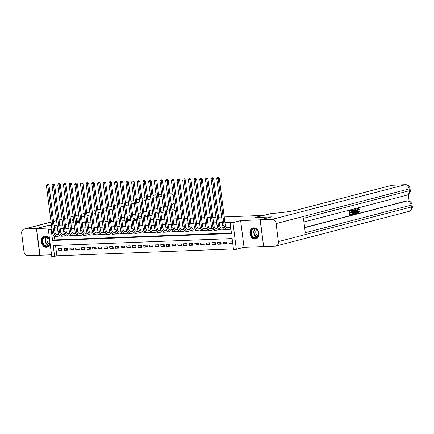 <?xml version="1.0" encoding="UTF-8"?>
<svg xmlns="http://www.w3.org/2000/svg" width="434" height="434" viewBox="0 0 434 434"><rect width="100%" height="100%" fill="white"/><g stroke="black" fill="none" stroke-linecap="round" stroke-linejoin="round"><path stroke-width="0.65" d="M49.595 239.525A5.707 4.394 -104.6 0 0 44.962 235.971A5.707 4.394 -104.6 0 0 44.235 236.074A5.707 4.394 -104.6 0 0 41.317 242.243A5.707 4.394 -104.6 0 0 46.384 247.228A5.707 4.394 -104.6 0 0 47.111 247.125A5.707 4.394 -104.6 0 0 50.084 243.349M255.116 239.107A5.707 4.394 -104.6 0 0 255.843 238.998A5.707 4.394 -104.6 0 0 258.762 232.836A5.707 4.394 -104.6 0 0 253.695 227.845A5.707 4.394 -104.6 0 0 252.968 227.953A5.707 4.394 -104.6 0 0 250.049 234.116A5.707 4.394 -104.6 0 0 255.116 239.107M54.581 256.375L51.738 256.489L48.364 229.776L51.207 229.667L52.574 240.496L231.49 233.53L230.118 222.702L232.96 222.593L236.335 249.3L233.492 249.414L232.125 238.586L53.214 245.546L54.581 256.375L56.843 255.789L233.432 248.915M51.038 222.105L24.559 229L36.429 228.539L47.74 225.593L51.462 225.452L47.908 225.588L36.602 228.534L39.977 255.241L51.527 254.791M263.644 246.501L260.102 219.832L240.648 220.591L232.96 222.593M240.648 220.591L244.022 247.299L263.476 246.545M244.022 247.299L236.335 249.3M224.21 216.924L263.221 215.405L255.078 217.521L271.413 216.924M271.407 216.886L260.102 219.832M58.699 234.132L56.713 234.425M64.378 233.915L62.393 234.203M70.058 233.693L68.073 233.986M75.738 233.47L73.753 233.763M81.418 233.248L79.433 233.541M87.098 233.031L85.113 233.318M92.778 232.808L90.793 233.101M98.458 232.586L96.473 232.879M104.138 232.364L102.147 232.657M109.818 232.147L107.827 232.434M115.498 231.924L113.507 232.217M121.178 231.702L119.187 231.995M126.858 231.479L124.867 231.772M132.538 231.262L130.547 231.55M138.218 231.04L136.227 231.333M143.898 230.817L141.907 231.11M149.578 230.595L147.587 230.888M155.258 230.378L153.267 230.666M160.938 230.156L158.947 230.449M166.618 229.933L164.627 230.226M172.298 229.711L170.307 230.004M177.978 229.494L175.987 229.781M183.658 229.271L181.667 229.564M189.338 229.049L187.347 229.342M195.012 228.827L193.027 229.119M200.692 228.604L198.707 228.897M206.372 228.387L204.387 228.675M212.052 228.165L210.067 228.458M217.732 227.942L215.747 228.235M223.412 227.72L221.427 228.013M232.445 242.959L229.13 243.821L232.537 243.691L232.309 241.884L228.902 242.02L229.13 243.821M226.765 243.181L223.45 244.044L226.857 243.908L226.629 242.107L223.222 242.237L223.45 244.044M221.085 243.403L217.77 244.266L221.177 244.13L220.949 242.329L217.542 242.46L217.77 244.266M215.405 243.62L212.09 244.483L215.497 244.353L215.269 242.546L211.863 242.682L212.09 244.483M209.725 243.843L206.41 244.705L209.817 244.575L209.589 242.769L206.183 242.904L206.41 244.705M204.045 244.065L200.73 244.928L204.137 244.798L203.909 242.991L200.503 243.121L200.73 244.928M198.365 244.288L195.05 245.15L198.457 245.015L198.229 243.214L194.823 243.344L195.05 245.15M192.685 244.505L189.37 245.367L192.777 245.237L192.55 243.431L189.143 243.566L189.37 245.367M187.005 244.727L183.691 245.59L187.097 245.46L186.87 243.653L183.463 243.789L183.691 245.59M181.325 244.95L178.011 245.812L181.423 245.682L181.19 243.875L177.783 244.006L178.011 245.812M175.651 245.172L172.331 246.035L175.743 245.899L175.515 244.098L172.103 244.228L172.331 246.035M169.971 245.389L166.651 246.252L170.063 246.121L169.835 244.315L166.423 244.451L166.651 246.252M164.291 245.611L160.971 246.474L164.383 246.344L164.155 244.537L160.743 244.673L160.971 246.474M158.611 245.834L155.291 246.696L158.703 246.566L158.475 244.76L155.063 244.89L155.291 246.696M152.931 246.056L149.611 246.919L153.023 246.783L152.795 244.982L149.383 245.112L149.611 246.919M147.251 246.273L143.936 247.136L147.343 247.006L147.115 245.199L143.708 245.335L143.936 247.136M141.571 246.496L138.256 247.358L141.663 247.228L141.435 245.422L138.028 245.557L138.256 247.358M135.891 246.718L132.576 247.581L135.983 247.451L135.755 245.644L132.348 245.774L132.576 247.581M130.211 246.941L126.896 247.803L130.303 247.668L130.075 245.866L126.668 245.997L126.896 247.803M124.531 247.158L121.216 248.026L124.623 247.89L124.395 246.083L120.988 246.219L121.216 248.026M118.851 247.38L115.536 248.243L118.943 248.112L118.715 246.306L115.308 246.441L115.536 248.243M113.171 247.602L109.856 248.465L113.263 248.335L113.035 246.528L109.628 246.658L109.856 248.465M107.491 247.825L104.176 248.687L107.583 248.552L107.355 246.751L103.948 246.881L104.176 248.687M101.811 248.042L98.496 248.91L101.903 248.774L101.675 246.968L98.268 247.103L98.496 248.91M96.131 248.264L92.816 249.127L96.223 248.997L95.995 247.19L92.588 247.326L92.816 249.127M90.451 248.487L87.136 249.349L90.543 249.219L90.315 247.413L86.908 247.543L87.136 249.349M84.771 248.709L81.456 249.572L84.863 249.436L84.635 247.635L81.229 247.765L81.456 249.572M79.091 248.926L75.776 249.794L79.183 249.658L78.955 247.852L75.549 247.988L75.776 249.794M73.411 249.149L70.096 250.011L73.503 249.881L73.275 248.074L69.869 248.21L70.096 250.011M67.731 249.371L64.416 250.234L67.823 250.103L67.596 248.297L64.189 248.427L64.416 250.234M55.536 245.46L56.843 255.789M61.916 248.519L58.509 248.649L58.736 250.456L62.143 250.32L61.916 248.519M230.118 222.702L232.38 222.116L224.904 222.403M222.322 222.506L219.224 222.626M216.642 222.729L213.544 222.848M210.962 222.946L207.864 223.071M205.282 223.168L202.184 223.288M199.602 223.391L196.504 223.51M193.922 223.613L190.824 223.732M188.242 223.83L185.144 223.955M182.562 224.052L179.464 224.172M176.882 224.275L173.784 224.394M171.202 224.497L168.104 224.617M165.522 224.714L162.424 224.839M159.842 224.937L156.745 225.056M154.162 225.159L151.065 225.279M148.482 225.382L145.385 225.501M142.802 225.599L139.705 225.723M137.122 225.821L134.025 225.94M131.442 226.043L128.345 226.163M125.762 226.266L122.665 226.385M120.082 226.483L116.985 226.608M114.402 226.705L111.305 226.825M108.722 226.928L105.625 227.047M103.042 227.15L99.95 227.27M97.368 227.367L94.27 227.492M91.688 227.59L88.59 227.709M86.008 227.812L82.91 227.931M80.328 228.034L77.23 228.154M74.648 228.251L71.55 228.376M68.968 228.474L65.87 228.593M63.288 228.696L60.19 228.816M57.608 228.919L54.51 229.038M54.337 235.955L54.836 239.904L231.425 233.031M229.722 229.293L230.714 229.25L230.487 227.449L227.107 227.79M224.042 229.51L224.964 229.477M218.362 229.732L219.284 229.694M212.682 229.955L213.604 229.917M207.002 230.177L207.924 230.139M201.322 230.394L202.244 230.362M195.642 230.617L196.564 230.579M189.962 230.839L190.884 230.801M184.282 231.062L185.204 231.024M178.602 231.279L179.524 231.246M172.922 231.501L173.844 231.463M167.242 231.723L168.164 231.685M161.562 231.946L162.484 231.908M155.882 232.163L156.81 232.13M150.202 232.385L151.13 232.347M144.522 232.608L145.45 232.57M138.842 232.83L139.77 232.792M133.162 233.047L134.09 233.015M127.482 233.27L128.41 233.232M121.802 233.492L122.73 233.454M116.122 233.714L117.05 233.676M110.442 233.931L111.37 233.899M104.768 234.154L105.69 234.116M99.088 234.376L100.01 234.338M93.408 234.599L94.33 234.561M87.728 234.816L88.65 234.783M82.048 235.038L82.97 235M76.368 235.261L77.29 235.223M70.688 235.483L71.61 235.445M65.008 235.7L65.93 235.667M59.328 235.922L60.25 235.89M73.91 222.42L70.894 223.206L73.954 222.772M76.536 222.669L79.634 222.55M82.216 222.447L85.314 222.327M87.896 222.23L90.994 222.105M93.576 222.007L96.673 221.888M99.256 221.785L102.353 221.666M104.936 221.562L108.033 221.443M110.616 221.345L113.713 221.221M116.296 221.123L119.393 221.004M121.976 220.901L125.073 220.781M127.656 220.678L130.753 220.559M133.336 220.461L136.433 220.336M139.016 220.239L142.113 220.119M144.696 220.016L147.793 219.897M150.376 219.794L153.473 219.675M156.05 219.577L159.148 219.452M161.73 219.354L164.828 219.235M167.41 219.132L170.508 219.013M173.09 218.91L176.188 218.79M178.77 218.693L181.868 218.568M184.45 218.47L187.548 218.351M190.13 218.248L193.228 218.128M195.81 218.025L198.908 217.906M201.49 217.808L204.588 217.684M207.17 217.586L210.268 217.467M212.85 217.363L215.948 217.244M218.53 217.141L221.628 217.022M54.402 228.203L56.057 227.774L54.358 227.839M51.776 227.942L36.602 228.534M51.89 228.859L48.364 229.776M51.966 229.467L51.207 229.667M65.371 224.655L68.388 223.873L65.371 224.644M54.044 225.349L57.142 225.23L54.044 225.349M59.724 225.127L62.821 225.007L59.724 225.127M54.836 239.904L52.574 240.496M62.051 249.593L58.736 250.456M228.072 227.541L226.982 227.823M229.494 227.487L227.931 227.893A3.656 2.306 -92.2 0 1 227.617 227.937A3.656 2.306 -92.2 0 1 225.213 224.872L219.338 178.347L218.204 178.64L224.085 225.165A5.49 3.456 87.8 0 0 227.687 229.765A5.49 3.456 87.8 0 0 228.159 229.694L230.177 229.174L229.96 227.47M230.693 229.076L230.177 229.174M218.004 177.631L217.434 177.652L218.004 177.631L218.204 178.64L216.788 178.694L222.664 225.219A5.49 3.456 87.8 0 0 226.271 229.825L227.687 229.765M216.788 178.694L217.434 177.652M218.454 177.511L219.338 178.347M252.317 229.233A4.937 3.803 75.4 0 1 257.78 230.817A4.937 3.803 75.4 0 1 257.216 237.528A4.937 3.803 75.4 0 1 251.753 235.944A4.937 3.803 75.4 0 1 252.317 229.233M257.264 237.159A4.573 3.521 -104.6 0 0 258.143 231.664A4.573 3.521 -104.6 0 0 253.841 228.897A4.573 3.521 -104.6 0 0 252.724 229.483A4.573 3.521 -104.6 0 0 251.845 234.978A4.573 3.521 -104.6 0 0 256.147 237.745A4.573 3.521 -104.6 0 0 257.264 237.159M256.733 229.684A3.255 2.506 -104.6 0 0 256.678 229.727A3.255 2.506 -104.6 0 0 255.881 233.134A3.255 2.506 -104.6 0 0 258.284 235.646M253.478 227.861A5.669 4.362 -104.6 0 0 253.337 227.893A5.669 4.362 -104.6 0 0 251.953 228.62A5.669 4.362 -104.6 0 0 250.863 235.434A5.669 4.362 -104.6 0 0 256.196 238.868A5.669 4.362 -104.6 0 0 256.331 238.83M49.915 242.053A4.937 3.803 75.4 0 1 48.483 245.649A4.937 3.803 75.4 0 1 43.02 244.071A4.937 3.803 75.4 0 1 43.584 237.36A4.937 3.803 75.4 0 1 49.742 240.664M48.527 245.286A4.573 3.521 -104.6 0 0 49.405 239.79A4.573 3.521 -104.6 0 0 45.109 237.018A4.573 3.521 -104.6 0 0 43.991 237.61A4.573 3.521 -104.6 0 0 43.112 243.105A4.573 3.521 -104.6 0 0 47.415 245.872A4.573 3.521 -104.6 0 0 48.527 245.286A4.573 3.521 75.4 0 1 45.212 241.727A4.573 3.521 75.4 0 1 46.351 236.997A4.573 3.521 75.4 0 1 46.357 236.986M48 237.81A3.255 2.506 -104.6 0 0 47.946 237.854A3.255 2.506 -104.6 0 0 47.149 241.261A3.255 2.506 -104.6 0 0 49.552 243.772M44.745 235.982A5.669 4.362 -104.6 0 0 44.604 236.02A5.669 4.362 -104.6 0 0 43.221 236.747A5.669 4.362 -104.6 0 0 42.131 243.561A5.669 4.362 -104.6 0 0 47.463 246.995A5.669 4.362 -104.6 0 0 47.599 246.957M358.283 212.313L358.907 211.032L359.764 211.054L358.837 212.785L358.142 212.844M358.381 212.806C357.535 212.904 357.019 212.264 356.84 210.881C356.688 209.541 357.014 208.705 357.811 208.363L358.18 208.347M358.837 212.785C357.99 212.888 357.475 212.248 357.296 210.859C357.144 209.524 357.47 208.689 358.267 208.347L359.471 209.334L358.652 209.584L357.86 208.868M354.833 213.772L354.383 213.788L354.909 209.177L355.343 209.063L355.799 209.047L357.421 213.099L357.014 213.202L356.536 211.949L355.381 212.253L355.24 213.664L354.833 213.772L355.365 209.161L355.799 209.047M357.014 213.202L356.558 213.224L356.119 212.063M351.48 212.063L351.545 212.562L350.119 212.937L350.309 214.434L351.909 214.016L351.969 214.515L349.988 215.036L349.533 215.052L348.985 210.718L351.356 210.202L351.415 210.702L349.885 211.103L350.054 212.438L351.48 212.063L350.043 212.34M350.292 214.336L351.909 214.016M304.625 227.492L406.316 201.007A4.389 2.767 -92.2 0 1 406.696 200.953L407.548 200.92A4.389 2.767 87.8 0 0 407.168 200.975L406.316 201.007M409.137 201.154L408.302 194.541M352.489 214.38L352.039 214.401L351.491 210.067L353.791 209.953L354.442 211.613C354.621 212.996 354.296 213.837 353.466 214.13L352.489 214.38L351.947 210.051L353.363 209.747M260.27 219.826L263.644 246.534L275.519 246.073A4.389 3.38 -104.6 0 0 276.078 245.991A4.389 3.38 -104.6 0 0 278.378 241.608L276.1 223.564A4.389 3.38 -104.6 0 0 272.145 219.365L260.27 219.826L271.581 216.881L255.138 217.521L271.934 213.36A18.293 1.942 -7.2 0 0 297.442 209.866L391.967 185.247A4.389 2.767 -92.2 0 1 392.347 185.188L405.492 184.678A4.389 2.767 87.8 0 0 405.117 184.732L391.967 185.247M272.145 219.365L405.117 184.732A4.389 3.38 75.4 0 1 409.072 188.931L409.3 190.738L303.464 218.302L305.286 232.738L411.123 205.173L411.351 206.98A4.389 3.38 75.4 0 1 409.05 211.363L276.078 245.991M349.988 215.036L349.441 210.702L348.985 210.718M349.441 210.702L351.356 210.202M352.809 213.783L353.976 213.165L354.057 211.705L353.401 210.278L352.392 210.452L352.809 213.783M352.988 210.295L353.401 210.278L352.94 210.306L353.601 211.721L353.52 213.181L352.799 213.685M351.947 210.051L351.491 210.067M353.374 213.637L352.918 213.653M353.976 213.165L353.52 213.181M354.057 211.705L353.601 211.721M355.56 210.452L355.435 211.721L356.357 211.483L355.641 209.606L355.56 210.452M355.365 209.161L354.909 209.177M355.446 211.618L355.907 211.499L355.549 210.561M356.357 211.483L355.907 211.499M359.108 209.562L358.31 208.852L357.676 210.761L358.5 212.307M358.614 212.313L359.363 211.016M357.296 210.859L356.84 210.881M79.417 220.857L79.048 220.868A18.293 1.942 172.8 0 1 76.313 220.922M175.227 211.168A4.389 2.767 87.8 0 0 173.068 209.72A4.389 2.767 87.8 0 0 172.694 209.779L171.94 209.806M133.281 220.043L136.292 219.257M138.804 218.6L141.82 217.819M144.332 217.163L147.348 216.376M149.86 215.725L152.871 214.938M155.383 214.282L158.399 213.501M160.911 212.844L163.922 212.063M166.439 211.407L169.45 210.62M171.962 209.969L172.694 209.779M175.813 218.807A4.389 2.767 87.8 0 0 176.09 217.987M24.559 229A4.389 3.38 -104.6 0 0 24 229.081A4.389 3.38 -104.6 0 0 21.7 233.465L23.979 251.514A4.389 3.38 -104.6 0 0 27.933 255.713L39.971 255.208M36.429 228.539L39.803 255.252M76.422 221.769L79.433 220.982M107.486 221.465L108.017 221.324M110.529 220.673L113.545 219.886M116.057 219.235L119.068 218.448M121.58 217.792L124.596 217.011M127.108 216.354L130.119 215.568M132.636 214.917L135.647 214.13M138.158 213.479L141.175 212.693M143.687 212.036L146.697 211.255M149.209 210.598L152.226 209.812M154.737 209.161L157.748 208.374M160.265 207.718L163.276 206.937M165.788 206.28L168.804 205.494M171.316 204.843L172.048 204.653A4.389 2.767 87.8 0 0 174.077 202.07M173.215 195.251A4.389 2.767 87.8 0 0 171.061 193.803A4.389 2.767 87.8 0 0 170.681 193.857L169.933 193.889M76.01 218.514A18.293 1.942 172.8 0 1 76.156 218.476L79.026 217.732M81.538 217.076L84.549 216.289M87.06 215.638L90.077 214.852M92.588 214.195L95.605 213.414M98.117 212.758L101.127 211.971M103.639 211.32L106.655 210.533M109.167 209.882L112.178 209.096M114.69 208.439L117.706 207.658M120.218 207.002L123.234 206.215M125.746 205.564L128.757 204.777M131.269 204.121L134.285 203.34M136.797 202.683L139.808 201.897M142.319 201.246L145.336 200.459M147.848 199.808L150.864 199.022M153.376 198.365L156.386 197.584M158.898 196.927L161.915 196.141M164.426 195.49L167.437 194.703M169.949 194.052L170.681 193.857M73.704 220.781A18.293 1.942 172.8 0 1 72.201 220.217A18.293 1.942 172.8 0 1 73.514 219.295M124.569 220.803L125.057 220.673M127.569 220.016L130.585 219.235M133.097 218.579L136.108 217.792M138.62 217.141L141.636 216.354M144.148 215.703L147.164 214.917M149.676 214.26L152.687 213.479M155.198 212.823L158.215 212.036M160.726 211.385L163.737 210.598M222.392 227.763L221.307 228.045M223.456 227.801L222.251 228.116A3.656 2.306 -92.2 0 1 221.937 228.159A3.656 2.306 -92.2 0 1 219.533 225.094L213.658 178.569L212.524 178.862L218.405 225.387A5.49 3.456 87.8 0 0 222.007 229.987A5.49 3.456 87.8 0 0 222.479 229.917L224.497 229.391L224.459 229.109M212.324 177.853L211.754 177.875L212.324 177.853L212.524 178.862L211.108 178.917L216.984 225.441A5.49 3.456 87.8 0 0 220.591 230.042L222.007 229.987M211.108 178.917L211.754 177.875M212.774 177.734L213.658 178.569M216.712 227.986L215.627 228.268M217.776 228.024L216.571 228.333A3.656 2.306 -92.2 0 1 216.257 228.382A3.656 2.306 -92.2 0 1 213.853 225.317L207.978 178.786L206.844 179.085L212.725 225.609A5.49 3.456 87.8 0 0 216.333 230.21A5.49 3.456 87.8 0 0 216.799 230.139L218.817 229.613L218.779 229.331M206.644 178.07L206.074 178.092L206.644 178.07L206.844 179.085L205.428 179.139L211.304 225.664A5.49 3.456 87.8 0 0 214.911 230.264L216.333 230.21M205.428 179.139L206.074 178.092M207.094 177.956L207.978 178.786M211.032 228.203L209.947 228.49M212.096 228.241L210.891 228.555A3.656 2.306 -92.2 0 1 210.577 228.604A3.656 2.306 -92.2 0 1 208.174 225.534L202.298 179.009L201.164 179.302L207.045 225.832A5.49 3.456 87.8 0 0 210.653 230.432A5.49 3.456 87.8 0 0 211.119 230.362L213.137 229.836L213.099 229.548M200.964 178.293L200.394 178.314L200.964 178.293L201.164 179.302L199.748 179.361L205.624 225.886A5.49 3.456 87.8 0 0 209.231 230.487L210.653 230.432M199.748 179.361L200.394 178.314M201.414 178.173L202.298 179.009M205.353 228.425L204.268 228.707M206.416 228.463L205.211 228.778A3.656 2.306 -92.2 0 1 204.897 228.821A3.656 2.306 -92.2 0 1 202.494 225.756L196.618 179.231L195.49 179.524L201.365 226.049A5.49 3.456 87.8 0 0 204.973 230.649A5.49 3.456 87.8 0 0 205.439 230.579L207.457 230.058L207.419 229.77M195.284 178.515L194.714 178.537L195.284 178.515L195.49 179.524L194.069 179.578L199.944 226.103A5.49 3.456 87.8 0 0 203.551 230.709L204.973 230.649M194.069 179.578L194.714 178.537M195.734 178.396L196.618 179.231M199.673 228.647L198.588 228.93M200.736 228.685L199.531 229A3.656 2.306 -92.2 0 1 199.217 229.043A3.656 2.306 -92.2 0 1 196.814 225.978L190.938 179.454L189.81 179.747L195.685 226.271A5.49 3.456 87.8 0 0 199.293 230.872A5.49 3.456 87.8 0 0 199.759 230.801L201.777 230.275L201.739 229.993M189.604 178.737L189.034 178.759L189.604 178.737L189.81 179.747L188.389 179.801L194.264 226.326A5.49 3.456 87.8 0 0 197.871 230.926L199.293 230.872M188.389 179.801L189.034 178.759M190.054 178.618L190.938 179.454M193.993 228.87L192.908 229.152M195.056 228.908L193.852 229.217A3.656 2.306 -92.2 0 1 193.542 229.266A3.656 2.306 -92.2 0 1 191.134 226.201L185.258 179.671L184.13 179.969L190.005 226.494A5.49 3.456 87.8 0 0 193.613 231.094A5.49 3.456 87.8 0 0 194.079 231.024L196.097 230.497L196.059 230.215M183.924 178.954L183.354 178.976L183.924 178.954L184.13 179.969L182.709 180.023L188.584 226.548A5.49 3.456 87.8 0 0 192.191 231.148L193.613 231.094M182.709 180.023L183.354 178.976M184.374 178.841L185.258 179.671M188.313 229.087L187.228 229.374M189.376 229.125L188.172 229.44A3.656 2.306 -92.2 0 1 187.862 229.488A3.656 2.306 -92.2 0 1 185.454 226.418L179.578 179.893L178.45 180.186L184.325 226.716A5.49 3.456 87.8 0 0 187.933 231.317A5.49 3.456 87.8 0 0 188.399 231.246L190.417 230.72L190.38 230.432M178.244 179.177L177.674 179.199L178.244 179.177L178.45 180.186L177.029 180.246L182.904 226.77A5.49 3.456 87.8 0 0 186.512 231.371L187.933 231.317M177.029 180.246L177.674 179.199M178.694 179.058L179.578 179.893M182.633 229.309L181.548 229.591M183.696 229.347L182.492 229.662A3.656 2.306 -92.2 0 1 182.182 229.705A3.656 2.306 -92.2 0 1 179.774 226.64L173.898 180.115L172.77 180.408L178.645 226.933A5.49 3.456 87.8 0 0 182.253 231.534A5.49 3.456 87.8 0 0 182.719 231.463L184.738 230.942L184.7 230.655M172.564 179.399L171.994 179.421L172.564 179.399L172.77 180.408L171.349 180.463L177.224 226.987A5.49 3.456 87.8 0 0 180.832 231.593L182.253 231.534M171.349 180.463L171.994 179.421M173.014 179.28L173.898 180.115M176.953 229.532L175.868 229.814M178.016 229.57L176.812 229.884A3.656 2.306 -92.2 0 1 176.502 229.928A3.656 2.306 -92.2 0 1 174.099 226.863L168.218 180.338L167.09 180.631L172.965 227.156A5.49 3.456 87.8 0 0 176.573 231.756A5.49 3.456 87.8 0 0 177.039 231.685L179.058 231.159L179.02 230.877M166.884 179.622L166.314 179.643L166.884 179.622L167.09 180.631L165.669 180.685L171.544 227.21A5.49 3.456 87.8 0 0 175.152 231.81L176.573 231.756M165.669 180.685L166.314 179.643M167.334 179.502L168.218 180.338M171.273 229.754L170.188 230.036M172.336 229.792L171.132 230.101A3.656 2.306 -92.2 0 1 170.822 230.15A3.656 2.306 -92.2 0 1 168.419 227.085L162.538 180.555L161.41 180.853L167.285 227.378A5.49 3.456 87.8 0 0 170.893 231.978A5.49 3.456 87.8 0 0 171.359 231.908L173.378 231.382L173.34 231.1M161.204 179.839L160.634 179.866L161.204 179.839L161.41 180.853L159.989 180.907L165.864 227.432A5.49 3.456 87.8 0 0 169.472 232.033L170.893 231.978M159.989 180.907L160.634 179.866M161.654 179.725L162.538 180.555M165.593 229.971L164.508 230.259M166.656 230.009L165.452 230.324A3.656 2.306 -92.2 0 1 165.142 230.373A3.656 2.306 -92.2 0 1 162.739 227.302L156.858 180.777L155.73 181.07L161.605 227.6A5.49 3.456 87.8 0 0 165.213 232.201A5.49 3.456 87.8 0 0 165.685 232.13L167.698 231.604L167.66 231.317M155.524 180.061L154.954 180.083L155.524 180.061L155.73 181.07L154.309 181.13L160.184 227.655A5.49 3.456 87.8 0 0 163.792 232.255L165.213 232.201M154.309 181.13L154.954 180.083M155.974 179.942L156.858 180.777M159.913 230.194L158.828 230.476M160.976 230.232L159.777 230.546A3.656 2.306 -92.2 0 1 159.462 230.59A3.656 2.306 -92.2 0 1 157.059 227.524L151.178 181L150.05 181.293L155.925 227.817A5.49 3.456 87.8 0 0 159.533 232.418A5.49 3.456 87.8 0 0 160.005 232.347L162.018 231.827L161.98 231.539M149.844 180.284L149.274 180.305L149.844 180.284L150.05 181.293L148.629 181.347L154.504 227.877A5.49 3.456 87.8 0 0 158.112 232.478L159.533 232.418M148.629 181.347L149.274 180.305M150.294 180.164L151.178 181M154.233 230.416L153.148 230.698M155.296 230.454L154.097 230.769A3.656 2.306 -92.2 0 1 153.782 230.812A3.656 2.306 -92.2 0 1 151.379 227.747L145.498 181.222L144.37 181.515L150.245 228.04A5.49 3.456 87.8 0 0 153.853 232.64A5.49 3.456 87.8 0 0 154.325 232.57L156.338 232.044L156.3 231.761M144.164 180.506L143.594 180.528L144.164 180.506L144.37 181.515L142.949 181.569L148.824 228.094A5.49 3.456 87.8 0 0 152.432 232.695L153.853 232.64M142.949 181.569L143.594 180.528M144.614 180.387L145.498 181.222M148.553 230.638L147.468 230.921M149.616 230.676L148.417 230.986A3.656 2.306 -92.2 0 1 148.102 231.034A3.656 2.306 -92.2 0 1 145.699 227.969L139.819 181.439L138.69 181.737L144.565 228.262A5.49 3.456 87.8 0 0 148.173 232.863A5.49 3.456 87.8 0 0 148.645 232.792L150.658 232.266L150.62 231.984M138.484 180.723L137.914 180.75L138.484 180.723L138.69 181.737L137.269 181.792L143.149 228.317A5.49 3.456 87.8 0 0 146.752 232.917L148.173 232.863M137.269 181.792L137.914 180.75M138.934 180.609L139.819 181.439M142.878 230.855L141.788 231.143M143.936 230.893L142.737 231.208A3.656 2.306 -92.2 0 1 142.423 231.257A3.656 2.306 -92.2 0 1 140.019 228.186L134.139 181.662L133.01 181.954L138.885 228.485A5.49 3.456 87.8 0 0 142.493 233.085A5.49 3.456 87.8 0 0 142.965 233.015L144.978 232.488L144.945 232.201M132.804 180.945L132.234 180.967L132.804 180.945L133.01 181.954L131.589 182.014L137.47 228.539A5.49 3.456 87.8 0 0 141.072 233.139L142.493 233.085M131.589 182.014L132.234 180.967M133.254 180.826L134.139 181.662M137.198 231.078L136.108 231.36M138.256 231.116L137.057 231.43A3.656 2.306 -92.2 0 1 136.743 231.474A3.656 2.306 -92.2 0 1 134.339 228.409L128.459 181.884L127.33 182.177L133.205 228.702A5.49 3.456 87.8 0 0 136.813 233.302A5.49 3.456 87.8 0 0 137.285 233.232L139.298 232.711L139.265 232.423M127.124 181.168L126.554 181.19L127.124 181.168L127.33 182.177L125.909 182.231L131.79 228.761A5.49 3.456 87.8 0 0 135.392 233.362L136.813 233.302M125.909 182.231L126.554 181.19M127.574 181.049L128.459 181.884M131.518 231.3L130.428 231.582M132.576 231.338L131.377 231.653A3.656 2.306 -92.2 0 1 131.063 231.696A3.656 2.306 -92.2 0 1 128.659 228.631L122.779 182.106L121.65 182.399L127.525 228.924A5.49 3.456 87.8 0 0 131.133 233.525A5.49 3.456 87.8 0 0 131.605 233.454L133.618 232.928L133.585 232.646M121.444 181.39L120.874 181.412L121.444 181.39L121.65 182.399L120.229 182.454L126.11 228.978A5.49 3.456 87.8 0 0 129.712 233.579L131.133 233.525M120.229 182.454L120.874 181.412M121.894 181.271L122.779 182.106M125.838 231.523L124.748 231.805M126.896 231.561L125.697 231.87A3.656 2.306 -92.2 0 1 125.383 231.919A3.656 2.306 -92.2 0 1 122.979 228.854L117.099 182.323L115.97 182.622L121.845 229.147A5.49 3.456 87.8 0 0 125.453 233.747A5.49 3.456 87.8 0 0 125.925 233.676L127.938 233.15L127.905 232.868M115.764 181.607L115.194 181.634L115.764 181.607L115.97 182.622L114.549 182.676L120.43 229.201A5.49 3.456 87.8 0 0 124.032 233.801L125.453 233.747M114.549 182.676L115.194 181.634M116.214 181.493L117.099 182.323M120.158 231.74L119.068 232.027M121.216 231.778L120.017 232.092A3.656 2.306 -92.2 0 1 119.703 232.141A3.656 2.306 -92.2 0 1 117.299 229.071L111.419 182.546L110.29 182.839L116.166 229.369A5.49 3.456 87.8 0 0 119.773 233.969A5.49 3.456 87.8 0 0 120.245 233.899L122.258 233.373L122.225 233.085M110.084 181.83L109.514 181.851L110.084 181.83L110.29 182.839L108.869 182.898L114.75 229.423A5.49 3.456 87.8 0 0 118.352 234.024L119.773 233.969M108.869 182.898L109.514 181.851M110.54 181.716L111.419 182.546M114.478 231.962L113.388 232.244M115.536 232L114.337 232.315A3.656 2.306 -92.2 0 1 114.023 232.358A3.656 2.306 -92.2 0 1 111.619 229.293L105.739 182.768L104.61 183.061L110.486 229.586A5.49 3.456 87.8 0 0 114.093 234.186A5.49 3.456 87.8 0 0 114.565 234.121L116.578 233.595L116.545 233.308M104.404 182.052L103.835 182.074L104.404 182.052L104.61 183.061L103.189 183.115L109.07 229.646A5.49 3.456 87.8 0 0 112.672 234.246L114.093 234.186M103.189 183.115L103.835 182.074M104.86 181.933L105.739 182.768M108.798 232.185L107.708 232.467M109.862 232.223L108.657 232.537A3.656 2.306 -92.2 0 1 108.343 232.581A3.656 2.306 -92.2 0 1 105.939 229.515L100.059 182.991L98.93 183.284L104.806 229.808A5.49 3.456 87.8 0 0 108.413 234.409A5.49 3.456 87.8 0 0 108.885 234.338L110.898 233.817L110.865 233.53M98.724 182.275L98.16 182.296L98.724 182.275L98.93 183.284L97.509 183.338L103.39 229.863A5.49 3.456 87.8 0 0 106.992 234.463L108.413 234.409M97.509 183.338L98.16 182.296M99.18 182.155L100.059 182.991M103.118 232.407L102.028 232.689M104.182 232.445L102.977 232.754A3.656 2.306 -92.2 0 1 102.663 232.803A3.656 2.306 -92.2 0 1 100.259 229.738L94.384 183.208L93.25 183.506L99.131 230.031A5.49 3.456 87.8 0 0 102.733 234.631A5.49 3.456 87.8 0 0 103.205 234.561L105.218 234.034L105.185 233.752M93.044 182.492L92.48 182.519L93.044 182.492L93.25 183.506L91.829 183.56L97.71 230.085A5.49 3.456 87.8 0 0 101.312 234.685L102.733 234.631M91.829 183.56L92.48 182.519M93.5 182.378L94.384 183.208M97.438 232.624L96.348 232.912M98.502 232.662L97.297 232.977A3.656 2.306 -92.2 0 1 96.983 233.025A3.656 2.306 -92.2 0 1 94.579 229.955L88.704 183.43L87.57 183.723L93.451 230.253A5.49 3.456 87.8 0 0 97.053 234.854A5.49 3.456 87.8 0 0 97.525 234.783L99.538 234.257L99.505 233.969M87.364 182.714L86.8 182.736L87.364 182.714L87.57 183.723L86.149 183.783L92.03 230.308A5.49 3.456 87.8 0 0 95.632 234.908L97.053 234.854M86.149 183.783L86.8 182.736M87.82 182.6L88.704 183.43M91.758 232.846L90.668 233.129M92.822 232.884L91.617 233.199A3.656 2.306 -92.2 0 1 91.303 233.242A3.656 2.306 -92.2 0 1 88.899 230.177L83.024 183.653L81.89 183.945L87.771 230.47A5.49 3.456 87.8 0 0 91.373 235.071A5.49 3.456 87.8 0 0 91.845 235.006L93.858 234.479L93.825 234.192M81.684 182.936L81.12 182.958L81.684 182.936L81.89 183.945L80.469 184L86.35 230.53A5.49 3.456 87.8 0 0 89.952 235.13L91.373 235.071M80.469 184L81.12 182.958M82.14 182.817L83.024 183.653M86.078 233.069L84.988 233.351M87.142 233.107L85.937 233.421A3.656 2.306 -92.2 0 1 85.623 233.465A3.656 2.306 -92.2 0 1 83.219 230.4L77.344 183.875L76.21 184.168L82.091 230.693A5.49 3.456 87.8 0 0 85.693 235.293A5.49 3.456 87.8 0 0 86.165 235.223L88.178 234.702L88.145 234.414M76.004 183.159L75.44 183.181L76.004 183.159L76.21 184.168L74.789 184.222L80.67 230.747A5.49 3.456 87.8 0 0 84.277 235.347L85.693 235.293M74.789 184.222L75.44 183.181M76.46 183.039L77.344 183.875M80.398 233.291L79.308 233.573M81.462 233.329L80.257 233.638A3.656 2.306 -92.2 0 1 79.943 233.687A3.656 2.306 -92.2 0 1 77.54 230.622L71.664 184.092L70.53 184.39L76.411 230.915A5.49 3.456 87.8 0 0 80.013 235.516A5.49 3.456 87.8 0 0 80.485 235.445L82.503 234.919L82.465 234.637M70.324 183.376L69.76 183.403L70.324 183.376L70.53 184.39L69.109 184.445L74.99 230.969A5.49 3.456 87.8 0 0 78.597 235.57L80.013 235.516M69.109 184.445L69.76 183.403M70.78 183.262L71.664 184.092M74.719 233.508L73.628 233.796M75.782 233.546L74.577 233.861A3.656 2.306 -92.2 0 1 74.263 233.91A3.656 2.306 -92.2 0 1 71.86 230.839L65.984 184.314L64.85 184.607L70.731 231.138A5.49 3.456 87.8 0 0 74.333 235.738A5.49 3.456 87.8 0 0 74.805 235.667L76.823 235.141L76.785 234.854M64.644 183.598L64.08 183.62L64.644 183.598L64.85 184.607L63.435 184.667L69.31 231.192A5.49 3.456 87.8 0 0 72.917 235.792L74.333 235.738M63.435 184.667L64.08 183.62M65.1 183.484L65.984 184.314M69.039 233.731L67.948 234.013M70.102 233.769L68.897 234.083A3.656 2.306 -92.2 0 1 68.583 234.127A3.656 2.306 -92.2 0 1 66.18 231.062L60.304 184.537L59.17 184.83L65.051 231.355A5.49 3.456 87.8 0 0 68.653 235.955A5.49 3.456 87.8 0 0 69.125 235.89L71.143 235.364L71.105 235.076M58.964 183.821L58.4 183.842L58.964 183.821L59.17 184.83L57.755 184.884L63.63 231.414A5.49 3.456 87.8 0 0 67.237 236.015L68.653 235.955M57.755 184.884L58.4 183.842M59.42 183.701L60.304 184.537M63.359 233.953L62.268 234.235M64.422 233.991L63.218 234.306A3.656 2.306 -92.2 0 1 62.903 234.349A3.656 2.306 -92.2 0 1 60.5 231.284L54.624 184.759L53.49 185.052L59.371 231.577A5.49 3.456 87.8 0 0 62.973 236.177A5.49 3.456 87.8 0 0 63.445 236.107L65.463 235.586L65.425 235.299M53.284 184.043L52.72 184.065L53.284 184.043L53.49 185.052L52.075 185.106L57.95 231.631A5.49 3.456 87.8 0 0 61.557 236.232L62.973 236.177M52.075 185.106L52.72 184.065M53.74 183.924L54.624 184.759M57.679 234.176L56.588 234.458M58.742 234.214L57.538 234.523A3.656 2.306 -92.2 0 1 57.223 234.572A3.656 2.306 -92.2 0 1 54.82 231.506L48.944 184.976L47.811 185.275L53.691 231.799A5.49 3.456 87.8 0 0 57.293 236.4A5.49 3.456 87.8 0 0 57.765 236.329L59.783 235.803L59.746 235.521M47.61 184.266L47.04 184.287L47.61 184.266L47.811 185.275L46.395 185.329L52.27 231.854A5.49 3.456 87.8 0 0 55.877 236.454L57.293 236.4M46.395 185.329L47.04 184.287M48.06 184.146L48.944 184.976M227.931 227.893L227.302 227.915M224.085 225.165L222.664 225.219M257.253 237.17A4.573 3.521 75.4 0 1 253.944 233.601A4.573 3.521 75.4 0 1 255.083 228.87A4.573 3.521 75.4 0 1 255.089 228.864M255.382 228.935L255.382 228.935A4.421 3.401 -104.6 0 0 254.281 233.508A4.421 3.401 -104.6 0 0 257.476 236.964M46.65 237.062L46.65 237.062A4.421 3.401 -104.6 0 0 45.548 241.635A4.421 3.401 -104.6 0 0 48.744 245.085M278.378 241.608L411.351 206.98A4.389 0.467 -7.2 0 0 412.3 206.562L412.072 204.756A4.389 0.467 172.8 0 1 411.123 205.173A4.389 3.38 75.4 0 0 407.168 200.975L304.646 227.676M303.925 221.964L407 195.121A4.389 3.38 75.4 0 0 409.3 190.738A4.389 0.467 -7.2 0 0 410.249 190.32L410.021 188.513A4.389 0.467 172.8 0 1 409.072 188.931L276.1 223.564M355.951 210.414L355.565 210.425M76.465 220.922L76.156 218.476M167.35 193.987L164.253 194.112M161.67 194.21L158.573 194.329M156.028 194.763L153.018 195.55M150.506 196.201L147.489 196.987M144.978 197.638L141.967 198.425M139.455 199.081L136.439 199.862M133.927 200.519L130.916 201.305M128.399 201.956L125.388 202.743M122.876 203.4L119.86 204.181M117.348 204.837L114.337 205.618M111.826 206.275L108.809 207.061M106.297 207.712L103.287 208.499M100.769 209.155L97.758 209.937M95.247 210.593L92.23 211.38M89.719 212.031L86.708 212.817M84.196 213.468L81.18 214.255M78.668 214.911L75.657 215.693M73.14 216.349L70.129 217.136M67.617 217.787L64.601 218.573M62.089 219.23L59.078 220.011M56.566 220.667L53.55 221.454M169.358 209.904L166.26 210.029M167.269 209.947L166.77 206.025M222.251 228.116L221.622 228.138M218.405 225.387L216.984 225.441M216.571 228.333L215.942 228.36M212.725 225.609L211.304 225.664M210.891 228.555L210.262 228.582M207.045 225.832L205.624 225.886M205.211 228.778L204.582 228.799M201.365 226.049L199.944 226.103M199.531 229L198.902 229.022M195.685 226.271L194.264 226.326M193.852 229.217L193.222 229.244M190.005 226.494L188.584 226.548M188.172 229.44L187.542 229.467M184.325 226.716L182.904 226.77M182.492 229.662L181.862 229.684M178.645 226.933L177.224 226.987M176.812 229.884L176.182 229.906M172.965 227.156L171.544 227.21M171.132 230.101L170.502 230.128M167.285 227.378L165.864 227.432M165.452 230.324L164.822 230.351M161.605 227.6L160.184 227.655M159.777 230.546L159.142 230.568M155.925 227.817L154.504 227.877M154.097 230.769L153.462 230.79M150.245 228.04L148.824 228.094M148.417 230.986L147.782 231.013M144.565 228.262L143.149 228.317M142.737 231.208L142.102 231.235M138.885 228.485L137.47 228.539M137.057 231.43L136.428 231.452M133.205 228.702L131.79 228.761M131.377 231.653L130.748 231.675M127.525 228.924L126.11 228.978M125.697 231.87L125.068 231.897M121.845 229.147L120.43 229.201M120.017 232.092L119.388 232.119M116.166 229.369L114.75 229.423M114.337 232.315L113.708 232.336M110.486 229.586L109.07 229.646M108.657 232.537L108.028 232.559M104.806 229.808L103.39 229.863M102.977 232.754L102.348 232.781M99.131 230.031L97.71 230.085M97.297 232.977L96.668 233.004M93.451 230.253L92.03 230.308M91.617 233.199L90.988 233.221M87.771 230.47L86.35 230.53M85.937 233.421L85.308 233.443M82.091 230.693L80.67 230.747M80.257 233.638L79.628 233.666M76.411 230.915L74.99 230.969M74.577 233.861L73.948 233.888M70.731 231.138L69.31 231.192M68.897 234.083L68.268 234.105M65.051 231.355L63.63 231.414M63.218 234.306L62.588 234.327M59.371 231.577L57.95 231.631M57.538 234.523L56.908 234.55M53.691 231.799L52.27 231.854M407 195.121A4.389 4.389 0 0 0 410.249 190.32M410.021 188.513A4.389 4.389 0 0 0 405.492 184.678M409.05 211.363A4.389 4.389 0 0 0 412.3 206.562M412.072 204.756A4.389 4.389 0 0 0 407.548 200.92M352.793 209.763L353.243 209.747M173.068 209.72L171.935 209.763M169.352 209.866L166.255 209.985M171.061 193.803L169.927 193.846M167.345 193.949L164.247 194.069M161.665 194.166L158.567 194.291M156.023 194.703L153.012 195.484M150.495 196.141L147.484 196.927M144.972 197.578L141.956 198.365M139.444 199.016L136.433 199.803M133.922 200.459L130.905 201.24M128.393 201.897L125.383 202.683M122.865 203.334L119.855 204.121M117.343 204.777L114.326 205.559M111.815 206.215L108.804 206.996M106.292 207.653L103.276 208.439M100.764 209.09L97.753 209.877M95.236 210.533L92.225 211.315M89.713 211.971L86.697 212.758M84.185 213.409L81.174 214.195M78.662 214.846L75.646 215.633M73.134 216.289L70.118 217.071M67.606 217.727L64.595 218.514M62.084 219.165L59.067 219.951M56.556 220.608L53.545 221.389M51.033 222.045L24 229.081M167.768 209.926L167.258 205.9"/></g></svg>
